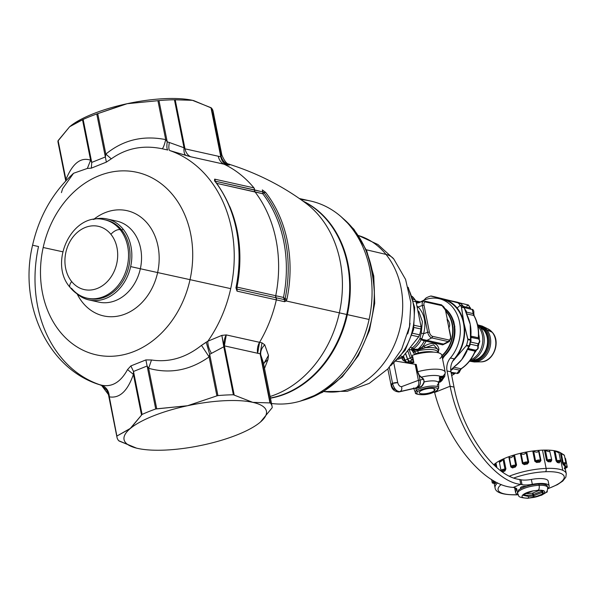 <?xml version="1.0" encoding="UTF-8"?>
<svg xmlns="http://www.w3.org/2000/svg" width="597" height="597" viewBox="0 0 597 597"><rect width="100%" height="100%" fill="white"/><g stroke="black" fill="none" stroke-linecap="round" stroke-linejoin="round"><path stroke-width="0.9" d="M299.351 198.525L310.462 200.995A103.184 82.946 102.5 0 1 350.514 226.509A103.184 82.946 102.5 0 1 369.088 319.47A103.184 82.946 102.5 0 1 271.508 403.482A103.184 82.946 -77.5 0 0 369.088 319.47A103.184 82.946 -77.5 0 0 350.514 226.509A103.184 82.946 -77.5 0 0 300.858 199.585M369.088 319.47L347.342 314.626A103.184 82.946 -77.5 0 0 302.873 201.025A103.184 82.946 102.5 0 1 347.342 314.626L369.08 319.47M270.448 398.177A103.184 82.946 -77.5 0 0 347.342 314.626A103.184 82.946 102.5 0 1 270.448 398.177M346.708 314.492L347.342 314.626L346.708 314.492A103.259 83.005 -77.5 0 0 303.313 201.338A103.259 83.005 102.5 0 1 346.708 314.492L339.357 312.843A106.318 85.461 -77.5 0 0 305.903 203.249A106.318 85.461 -77.5 0 0 305.903 203.241A106.318 85.461 102.5 0 1 339.357 312.843L346.708 314.492A103.259 83.005 102.5 0 1 270.411 397.975A103.259 83.005 -77.5 0 0 346.708 314.492M270.113 396.49A106.318 85.461 -77.5 0 0 339.357 312.843A106.318 85.461 102.5 0 1 270.113 396.49M108.385 394.259L109.326 396.848C119.564 398.595 127.586 391.11 133.407 374.401L133.504 371.461L147.123 366.006L145.877 359.924L151.496 359.984C169.07 362.67 185.742 357.797 201.495 345.372L207.846 341.23L221.86 335.387L226.263 334.917L261.986 342.842L264.747 344.82L268.486 355.387L267.949 359.603L264.501 368.424L267.949 359.603L268.486 355.387L264.747 344.82L261.986 342.842L259.561 342.32A122.37 98.371 -77.5 0 0 276.336 299.873L276.045 297.761L284.351 299.604L283.485 297.448L285.112 298.776L283.485 297.448L284.351 299.604L276.045 297.761L275.732 295.724L236.994 287.105A120.557 96.908 -77.5 0 0 229.785 206.599A120.557 96.908 102.5 0 1 236.994 287.105L275.732 295.724A120.557 96.908 -77.5 0 0 254.979 191.868L254.494 189.906L215.181 181.16L215.136 181.675L215.181 181.16L262.837 191.935L262.762 193.749L263.926 192.734A121.236 97.453 102.5 0 1 285.112 298.776L284.948 299.448L286.172 300.97L339.357 312.843L286.172 300.97L284.948 299.448L285.112 298.776L286.948 299.172L286.172 300.97L284.657 301.724L286.172 300.97L286.948 299.172L285.112 298.776A121.236 97.453 -77.5 0 0 263.926 192.734L262.762 193.749L262.837 191.935L263.926 192.734A2.589 1.284 -38 0 1 265.613 192.383A122.086 98.139 102.5 0 1 286.948 299.172A122.086 98.139 -77.5 0 0 265.613 192.383L263.926 192.734L262.837 191.935L262.322 189.921L265.613 192.383L262.322 189.921L262.837 191.935L254.494 189.906A2.589 2.082 -77.5 0 0 254.979 191.868L216.771 183.369L262.762 193.749A120.385 96.774 102.5 0 1 283.485 297.448L275.732 295.724A2.589 2.082 -77.5 0 0 276.045 297.761L236.733 289.015L236.994 287.105L236.367 287.941L236.994 287.105L237.031 291.135L235.942 287.829A122.37 98.371 -77.5 0 0 214.547 180.772L214.651 179.137L253.956 187.883A2.589 2.082 102.5 0 1 254.494 189.906L253.956 187.883A122.37 98.371 -77.5 0 0 223.965 164.168C221.017 162.675 219.129 160.033 218.301 156.242L185.003 148.832L175.19 99.729L192.406 100.311L210.972 107.691L220.793 156.817L218.301 156.242L220.793 156.817C221.591 160.6 223.465 163.235 226.39 164.72L190.667 156.757A12.962 10.418 102.5 0 1 185.003 148.832L184.025 147.772L174.436 99.781L175.19 99.729L185.003 148.832L218.301 156.242A12.962 10.418 -77.5 0 0 223.965 164.168L226.39 164.72C223.465 163.235 221.591 160.6 220.793 156.817L221.039 156.123C222.211 160.377 224.808 163.369 228.838 165.085L226.39 164.72L228.838 165.085C224.808 163.369 222.211 160.377 221.039 156.123L221.651 154.653L221.039 156.123L211.428 108.012A79.073 22.656 -11.3 0 1 213.136 111.363L221.86 155.033C224.457 161.048 226.853 164.085 229.061 164.145L230.375 164.653L228.838 165.085L230.375 164.653L228.808 164.026L230.248 164.6C258.046 173.533 283.269 186.413 305.903 203.249M215.151 181.54A2.589 1.284 -38 0 1 215.136 181.675L214.547 180.772A2.589 1.284 -38 0 1 215.002 181.033C236.979 210.845 244.128 246.479 236.434 287.948L235.942 287.829L237.031 291.135L284.657 301.724L237.031 291.135A2.589 2.082 -77.5 0 0 236.733 289.015L276.045 297.761A2.589 2.082 102.5 0 1 276.336 299.873A122.37 98.371 102.5 0 1 259.561 342.32A12.962 10.418 -77.5 0 0 257.673 353.275L260.15 353.805L263.359 362.7L260.762 354.902L270.374 403.012A79.073 22.656 -11.3 0 1 272.21 407.669L260.501 421.982L272.21 407.669A79.073 22.656 168.7 0 0 272.083 406.37A79.073 22.656 168.7 0 0 270.374 403.012L260.762 354.902L260.15 353.805L269.971 402.923L270.374 403.012L269.971 402.923L260.15 353.805L224.375 345.864L257.673 353.275L259.561 342.32L226.263 334.917L224.375 345.864L234.188 394.968L224.375 345.864L223.793 346.797L224.375 345.864A12.962 10.418 102.5 0 1 226.263 334.917L221.86 335.387L233.382 394.789L252.755 402.348L269.971 402.923L252.755 402.348L233.382 394.789L223.793 346.797L211.457 353.364L223.793 346.797L221.86 335.387L207.846 341.23C207.696 344.879 208.905 348.924 211.457 353.364L209.681 354.349L211.457 353.364C208.905 348.924 207.696 344.879 207.846 341.23A122.37 98.371 -77.5 0 0 230.711 288.635A122.37 98.371 -77.5 0 0 169.749 150.548C168.712 149.757 168.57 147.071 169.317 142.489L167.22 141.825L165.697 139.616C143.071 135.116 123.116 139.944 105.833 154.108L105.356 156.959L91.729 162.414L90.602 160.205C80.789 156.892 72.558 163.354 65.909 179.578L57.924 141.056A79.073 22.656 168.7 0 0 58.431 143.601M119.161 441.034L136.444 448.108L118.706 440.713A79.073 22.656 -11.3 0 1 116.87 436.064L129.982 428.78A72.595 20.805 168.7 0 0 136.467 448.116A72.595 20.805 168.7 0 0 137.735 448.414A72.595 20.805 168.7 0 0 202.995 445.019A72.595 20.805 -11.3 0 1 137.735 448.414A72.595 20.805 -11.3 0 1 129.989 428.773L142.086 414.437A79.073 22.656 -11.3 0 1 155.713 408.982L156.735 408.818L148.638 368.297C169.914 374.162 190.077 370.356 209.114 356.879L209.681 354.349L217.927 395.587A79.073 22.656 -11.3 0 1 233.382 394.789A79.073 22.656 168.7 0 0 217.927 395.587L209.681 354.349L209.114 356.879L216.905 395.863L217.927 395.587L216.905 395.863L209.114 356.879C190.077 370.356 169.914 374.162 148.638 368.297L156.735 408.818L187.495 405.744L216.905 395.863L187.495 405.744L155.713 408.982A79.073 22.656 168.7 0 0 142.086 414.437L130.683 428.191A72.595 20.805 168.7 0 0 129.989 428.773A72.595 20.805 -11.3 0 1 130.683 428.191A72.595 20.805 -11.3 0 1 187.495 405.744A72.595 20.805 168.7 0 0 130.683 428.191L116.87 436.064A79.073 22.656 168.7 0 0 116.997 437.362A79.073 22.656 168.7 0 0 118.706 440.713L119.161 441.034M259.822 422.557L260.501 421.982A72.595 20.805 168.7 0 0 252.755 402.348A72.595 20.805 168.7 0 0 187.495 405.744A72.595 20.805 -11.3 0 1 252.755 402.348A72.595 20.805 -11.3 0 1 260.501 421.982A72.595 20.805 -11.3 0 1 259.807 422.564A72.595 20.805 -11.3 0 1 202.995 445.019A72.595 20.805 168.7 0 0 258.247 423.78A72.595 20.805 168.7 0 0 259.807 422.564L259.807 422.564A72.595 20.805 168.7 0 0 260.501 421.982L259.822 422.557M101.124 385.289L99.93 384.834C47.26 368.804 18.485 303.627 32.574 245.203L38.521 246.546A122.37 98.371 -77.5 0 0 99.49 384.625L101.908 385.259C106.542 387.386 109.012 391.244 109.326 396.848C109.012 391.244 106.542 387.386 101.908 385.259C112.184 387.259 120.736 382.028 127.549 369.573L133.407 374.401L127.549 369.573L130.87 365.931L133.504 371.461L130.87 365.931L145.877 359.924L147.123 366.006L148.638 368.297L147.123 366.006L155.713 408.982L147.123 366.006L133.504 371.461L142.086 414.437L133.504 371.461L133.407 374.401L141.504 414.922L133.407 374.401C127.586 391.11 119.564 398.595 109.326 396.848L116.87 436.064L108.632 394.826L101.677 385.55L100.027 384.864M221.651 154.653L213.263 112.661A79.073 22.656 168.7 0 0 211.428 108.012L193.704 100.617A72.595 20.805 168.7 0 0 192.406 100.311A72.595 20.805 168.7 0 0 127.146 103.706L125.474 104.079A72.595 20.805 168.7 0 0 71.812 125.004A72.595 20.805 -11.3 0 1 71.894 124.945A72.595 20.805 -11.3 0 1 125.474 104.072A72.595 20.805 -11.3 0 1 127.146 103.706L158.974 100.587A79.073 22.656 -11.3 0 1 174.436 99.781A79.073 22.656 168.7 0 0 158.974 100.587L127.146 103.706A72.595 20.805 -11.3 0 1 192.406 100.311L174.436 99.781L184.025 147.772C183.719 151.735 184.346 154.287 185.906 155.421L169.749 150.548A122.37 98.371 102.5 0 1 230.711 288.635L190.025 279.657A93.505 75.162 -77.5 0 0 136.713 172.264A93.505 75.162 -77.5 0 0 43.178 247.501A93.505 75.162 -77.5 0 0 96.49 354.894A93.505 75.162 -77.5 0 0 190.025 279.657L230.711 288.635A122.37 98.371 102.5 0 1 207.846 341.23L206.189 342.2L209.681 354.349L206.189 342.2L201.495 345.372C185.742 357.797 169.07 362.67 151.496 359.984L148.638 368.297L151.496 359.984L145.877 359.924L130.87 365.931L127.549 369.573C120.736 382.028 112.184 387.259 101.908 385.259L99.93 384.834M201.495 345.372L209.114 356.879M261.986 342.842L260.15 353.805L261.986 342.842M264.747 344.82C261.673 347.857 260.344 351.215 260.762 354.902C260.344 351.215 261.673 347.857 264.747 344.82M268.486 355.387L263.62 363.991M267.949 359.603L263.695 363.274M263.68 363.319L263.665 364.7M65.76 180.928L58.051 142.355A79.073 22.656 -11.3 0 1 57.924 141.056L69.633 126.743A72.595 20.805 168.7 0 0 69.595 126.773A72.595 20.805 -11.3 0 1 69.633 126.743L83.14 119.437A79.073 22.656 -11.3 0 1 96.766 113.982L127.146 103.706A72.595 20.805 168.7 0 0 125.474 104.072L96.766 113.982A79.073 22.656 168.7 0 0 83.14 119.437L71.744 125.049L69.633 126.743A72.595 20.805 -11.3 0 1 69.67 126.713A72.595 20.805 168.7 0 0 69.633 126.743L58.118 140.601L65.909 179.578C72.558 163.354 80.789 156.892 90.602 160.205L82.505 119.684L90.602 160.205L87.363 168.436L73.565 173.264L62.618 188.659L61.431 192.615M262.762 193.749L254.979 191.868A120.557 96.908 102.5 0 1 275.732 295.724L283.485 297.448A120.385 96.774 -77.5 0 0 262.762 193.749M284.351 299.604L284.657 301.724L284.351 299.604M193.704 100.617L192.406 100.311A72.595 20.805 -11.3 0 1 193.667 100.609A72.595 20.805 -11.3 0 1 193.689 100.617L193.667 100.609M57.924 141.056L65.871 180.809L57.924 141.056M83.14 119.437L91.729 162.414L83.14 119.437M96.766 113.982L105.356 156.959L96.766 113.982M97.736 113.587L105.833 154.108L97.736 113.587M157.914 100.632L165.697 139.616L157.914 100.632M158.974 100.587L167.22 141.825L158.974 100.587M184.025 147.772L169.317 142.489L184.025 147.772L185.003 148.832C185.831 152.623 187.719 155.265 190.667 156.757L185.906 155.421C184.346 154.287 183.719 151.735 184.025 147.772M215.181 181.16A2.589 2.082 -77.5 0 0 214.651 179.137L215.181 181.16M236.434 287.948L236.733 289.015M32.574 245.203C39.133 216.33 52.797 192.353 73.565 173.264L87.363 168.436L91.348 168.138L106.356 162.123L111.303 158.847C126.213 148.19 143.183 144.832 162.212 148.772L167.787 150.019C166.809 149.153 166.623 146.422 167.22 141.825C166.623 146.422 166.809 149.153 167.787 150.019L162.212 148.772C143.183 144.832 126.213 148.19 111.303 158.847L105.833 154.108L111.303 158.847L106.356 162.123L105.356 156.959L106.356 162.123L91.348 168.138L91.729 162.414L91.348 168.138L87.363 168.436L90.602 160.205L91.729 162.414L105.356 156.959L105.833 154.108C123.116 139.944 143.071 135.116 165.697 139.616L167.22 141.825L169.317 142.489C168.57 147.071 168.712 149.757 169.749 150.548L190.667 156.757L223.965 164.168A122.37 98.371 102.5 0 1 253.956 187.883L214.651 179.137L214.547 180.772A122.37 98.371 102.5 0 1 235.942 287.829L236.367 287.941M108.632 394.826L106.744 390.132L108.497 394.595L106.744 390.132L101.677 385.55M210.972 107.691L211.428 108.012L220.793 156.817L210.972 107.691M66.237 180.413L65.909 179.578M162.212 148.772C163.28 147.922 164.436 144.87 165.697 139.616M77.177 294A53.909 43.335 -77.5 0 0 120.795 315.47A53.909 43.335 -77.5 0 0 157.623 272.56A1296.326 2.045 12.4 0 1 190.025 279.657A93.505 75.162 102.5 0 1 96.49 354.894A93.505 75.162 102.5 0 1 43.178 247.501A1296.326 2.045 12.4 0 1 62.76 251.785A1296.326 2.045 -167.6 0 0 43.178 247.501A93.505 75.162 102.5 0 1 136.713 172.264A93.505 75.162 102.5 0 1 190.025 279.657A1296.326 2.045 -167.6 0 0 157.623 272.56A53.909 43.335 -77.5 0 0 142.31 218.286A53.909 43.335 -77.5 0 0 93.789 219.323A53.909 43.335 102.5 0 1 142.31 218.286A53.909 43.335 102.5 0 1 157.623 272.56A53.909 43.335 102.5 0 1 120.795 315.47A53.909 43.335 102.5 0 1 77.177 294M140.347 268.747L157.623 272.56L140.347 268.747A41.484 33.342 -77.5 0 0 116.781 221.121A41.484 33.342 102.5 0 1 140.347 268.747A41.484 33.342 102.5 0 1 98.759 302.112A41.484 33.342 -77.5 0 0 140.347 268.747L130.653 266.59A41.484 33.342 102.5 0 1 76.737 293.62A41.484 33.342 -77.5 0 0 89.072 299.955A41.484 33.342 -77.5 0 0 130.653 266.59L140.347 268.747M123.183 229.226A41.484 33.342 102.5 0 1 130.653 266.59A41.484 33.342 -77.5 0 0 123.183 229.226L121.646 230.002L123.183 229.226A41.484 33.342 -77.5 0 0 107.087 218.965A41.484 33.342 -77.5 0 0 93.229 219.472A41.484 33.342 102.5 0 1 123.183 229.226M87.849 298.343A40.186 32.305 -77.5 0 0 124.945 277.448A40.186 32.305 -77.5 0 0 121.646 230.002A40.186 32.305 -77.5 0 0 105.296 219.912M71.692 281.575A32.41 26.052 102.5 0 1 73.655 236.166A32.41 26.052 102.5 0 1 110.923 234.33A32.41 26.052 102.5 0 1 108.953 279.747A32.41 26.052 102.5 0 1 71.692 281.575A32.41 26.052 -77.5 0 0 108.953 279.747A32.41 26.052 -77.5 0 0 110.923 234.33A7.776 3.903 -39 0 1 120.146 229.666A40.186 32.305 102.5 0 1 123.646 276.687A40.186 32.305 102.5 0 1 87.095 298.187A40.186 32.305 -77.5 0 0 123.646 276.687A40.186 32.305 -77.5 0 0 120.146 229.666A7.776 3.903 141 0 0 110.923 234.33A32.41 26.052 -77.5 0 0 73.655 236.166A32.41 26.052 -77.5 0 0 71.692 281.575A7.776 3.903 141 0 0 70.162 287.47A7.776 3.903 -39 0 1 71.692 281.575M71.498 288.247A40.186 32.305 -77.5 0 0 87.095 298.187L88.602 298.522A40.186 32.305 102.5 0 0 125.154 277.023A40.186 32.305 102.5 0 0 121.646 230.002L120.146 229.666L121.646 230.002A40.186 32.305 102.5 0 0 106.057 220.069L104.55 219.733A40.186 32.305 102.5 0 1 120.146 229.666A40.186 32.305 -77.5 0 0 104.55 219.733C72.55 211.137 47.745 262.605 70.162 287.47A7.776 3.903 141 0 0 70.162 287.478M353.178 228.897A101.117 81.282 102.5 0 1 366.073 250.71C370.677 263.262 373.416 276.971 374.289 291.836A101.117 81.282 102.5 0 1 371.379 319.985A101.117 81.282 -77.5 0 0 374.289 291.836C373.416 276.971 370.677 263.262 366.073 250.71A101.117 81.282 -77.5 0 0 353.178 228.897L353.178 228.897M342.962 218.398A101.117 81.282 102.5 0 1 353.252 228.912A101.117 81.282 102.5 0 1 369.222 328.641A101.117 81.282 102.5 0 1 302.463 400.468A101.117 81.282 -77.5 0 0 369.222 328.641A101.117 81.282 -77.5 0 0 353.252 228.912A101.117 81.282 -77.5 0 0 342.962 218.398M300.127 401.184L322.395 392.371L342.297 376.782L358.372 355.625L369.446 330.499L374.715 303.291L373.774 276.023L366.677 250.725L353.917 229.3A3.888 1.948 141 0 0 353.252 228.912A3.888 1.948 -39 0 1 353.917 229.3L341.148 216.756M366.26 249.762L385.99 254.412A80.02 64.327 102.5 0 1 393.93 345.976A80.02 64.327 102.5 0 1 323.828 391.52A80.02 64.327 -77.5 0 0 393.93 345.976A80.02 64.327 -77.5 0 0 385.99 254.412L366.26 249.762M358.521 235.554A80.02 64.327 102.5 0 1 385.99 254.412A80.02 64.327 -77.5 0 0 358.521 235.554M323.798 391.535L347.193 391.304L369.274 383.371L387.908 368.849L401.632 349.327L409.475 326.619L410.87 302.657L405.579 279.433L393.781 259.001A46.67 23.395 141 0 0 385.99 254.412A46.67 23.395 -39 0 1 393.781 259.001L377.938 244.516L358.506 235.531M410.072 323.268A54.64 43.924 102.5 0 1 407.699 333.932A54.64 43.924 -77.5 0 0 410.072 323.268M408.766 289.567A54.536 43.835 102.5 0 1 392.229 363.901A54.536 43.835 -77.5 0 0 408.766 289.567M401.199 357.894A36.298 29.178 102.5 0 1 398.162 359.222A36.298 29.178 -77.5 0 0 401.199 357.894L399.684 357.558L401.199 357.894L402.93 356.603L401.199 357.894M400.878 356.148L402.93 356.603L400.878 356.148M412.057 335.342L418.676 336.812L402.93 356.603L418.676 336.812L412.057 335.342M419.564 334.805L418.676 336.812L419.564 334.805L412.676 333.275L419.564 334.805A36.298 29.178 -77.5 0 0 420.549 331.096A36.298 29.178 102.5 0 1 419.564 334.805M420.952 329.007A36.298 29.178 102.5 0 1 420.549 331.096A36.298 29.178 -77.5 0 0 420.952 329.007L414.034 327.469L420.952 329.007L421.079 326.805L420.952 329.007M414.408 325.32L421.079 326.805L414.408 325.32M413.557 301.269L416.087 301.828L421.079 326.805L416.087 301.828L413.557 301.269M415.131 299.873L416.087 301.828L415.131 299.873L413.094 299.418L415.131 299.873A36.298 29.178 -77.5 0 0 414.012 298.403A36.298 29.178 102.5 0 1 415.131 299.873M412.721 298.112L414.012 298.403L412.721 298.112M412.154 296.321A36.298 29.178 102.5 0 1 414.012 298.403A36.298 29.178 -77.5 0 0 412.154 296.321M453.854 324.746L453.832 324.208L453.854 324.746A29.171 23.447 -77.5 0 0 453.63 323.626L453.832 324.208A5.291 2.761 68.2 0 0 454.869 327.022L453.832 324.208A5.291 2.761 -111.8 0 1 453.78 321.604L454.869 327.022A5.291 2.761 -111.8 0 1 453.832 324.208L453.108 319.925L453.421 321.873L453.474 320.708L453.78 321.604A5.291 2.761 68.2 0 0 453.832 324.208L454.914 328.962A29.171 23.447 102.5 0 1 445.302 355.163A29.171 23.447 -77.5 0 0 454.914 328.962L453.78 321.604L453.108 319.925L453.675 323.626L453.168 321.79A29.171 23.447 -77.5 0 0 445.161 309.015A29.171 23.447 102.5 0 1 453.168 321.79L453.63 323.626A29.171 23.447 102.5 0 1 453.854 324.746M444.989 308.552A29.171 23.447 102.5 0 1 453.108 319.925A29.171 23.447 -77.5 0 0 444.989 308.552M442.228 357.26A29.171 23.447 -77.5 0 0 454.138 326.649A29.171 23.447 102.5 0 1 442.228 357.26M449.004 339.999A4 2.082 68.2 0 0 450.571 336.76L448.728 327.522L450.571 336.76A4 2.082 -111.8 0 1 449.004 339.999A1.298 1.045 102.5 0 1 448.31 341.588A1.298 1.045 -77.5 0 0 449.004 339.999L432.444 336.32L449.004 339.999M438.205 350.626L438.922 349.185C437.474 342.797 432.653 341.73 424.467 345.969L422.012 347.335L422.646 348.655L417.833 349.887L417.952 349.297L424.467 345.969L425.027 347.693L424.467 345.969C432.653 341.73 437.474 342.797 438.922 349.185L438.205 350.626A18.798 5.388 168.7 0 0 438.176 350.23A18.798 5.388 168.7 0 0 425.027 347.693L433.594 344.82L438.071 349.685L433.594 344.82L422.646 348.655L422.012 347.335A28.522 22.925 -77.5 0 0 426.057 341.156L424.295 340.917L424.437 339.977L426.862 340.35L426.183 341.193L426.862 340.35L426.183 341.193L442.743 344.872L426.183 341.193A1.813 1.455 102.5 0 1 426.959 340.372L443.519 344.059A1.813 1.455 -77.5 0 0 442.743 344.872L447.168 342.648L442.743 344.872L443.519 344.059L426.959 340.372L431.75 337.909A5.291 2.754 -111.8 0 1 427.683 332.253L429.37 332.044A4 2.082 68.2 0 0 432.444 336.32A1.298 1.045 102.5 0 1 431.75 337.909L448.31 341.588L443.519 344.059L445.228 343.663L443.519 344.059L448.31 341.588A5.291 2.754 68.2 0 0 449.414 341.469A5.291 2.754 -111.8 0 1 448.31 341.588L431.75 337.909A1.298 1.045 -77.5 0 0 432.444 336.32A4 2.082 -111.8 0 1 429.37 332.044L424.019 305.254A4 2.082 -111.8 0 1 425.586 302.015A1.298 1.045 -77.5 0 0 424.84 301.157A1.298 1.045 102.5 0 1 425.586 302.015L442.146 305.694A1.298 1.045 -77.5 0 0 440.967 304.858M446.825 316.917L445.466 310.127L441.399 304.843A1.298 1.045 102.5 0 1 442.146 305.694A4 2.082 -111.8 0 1 445.22 309.97L445.22 309.97A4 2.082 68.2 0 0 442.146 305.694L425.586 302.015A4 2.082 68.2 0 0 424.019 305.254L429.37 332.044L427.683 332.253L422.333 305.463L424.019 305.254L422.333 305.463A5.291 2.754 -111.8 0 1 423.579 301.187A5.291 2.754 68.2 0 0 422.333 305.463L427.683 332.253A5.291 2.754 68.2 0 0 431.75 337.909L426.959 340.372L421.691 339.253L423.557 333.753L427.683 332.253L423.557 333.753C426.445 323.126 424.661 314.194 418.198 306.962L422.333 305.463L418.198 306.962L417.482 306.425L418.198 306.962C424.661 314.194 426.445 323.126 423.557 333.753L421.691 339.253L421.176 339.753L419.922 338.521L421.676 338.559L419.922 338.521L421.236 333.036L423.557 333.753L421.236 333.036L422.363 321.47L418.698 311.119L422.363 321.47L421.236 333.036L419.922 338.521L421.176 339.753L421.691 339.253L424.437 339.977L424.295 340.917L421.176 339.753A25.387 20.41 102.5 0 1 413.572 348.752L412.266 347.857A24.634 19.798 -77.5 0 0 419.922 338.521A24.634 19.798 102.5 0 1 412.266 347.857L411.102 347.596L412.266 347.857A1.813 1.455 -77.5 0 0 411.505 349.946L409.512 349.499L411.505 349.946L412.266 347.857L413.572 348.752A25.387 20.41 -77.5 0 0 421.176 339.753L426.057 341.156A28.522 22.925 102.5 0 1 422.012 347.335L417.952 349.297L417.833 349.887L425.027 347.693A18.798 5.388 -11.3 0 1 438.176 350.23L437.907 352.663M441.974 355.976A28.671 23.044 -77.5 0 0 445.563 310.641A28.671 23.044 102.5 0 1 441.974 355.976M447.063 319.208L450.175 333.716L447.063 319.208M424.848 301.157L423.579 301.187A5.291 2.754 68.2 0 1 424.407 301.172A1.298 1.045 102.5 0 1 424.848 301.157L441.399 304.843M419.415 302.627L417.079 303.119L416.669 302.761L419.318 302.604L416.669 302.761L417.079 303.119L416.564 303.336L418.236 302.716M441.892 355.581A28.522 22.925 -77.5 0 0 445.675 311.171A28.522 22.925 102.5 0 1 441.892 355.581M415.87 301.239A28.522 22.925 102.5 0 1 418.325 302.485L418.639 302.597A1.813 1.455 102.5 0 1 418.452 302.507L418.325 302.485A28.522 22.925 -77.5 0 0 415.87 301.239M446.377 314.694L447.354 319.268C449.675 322.223 450.228 325.007 449.026 327.619C450.228 325.007 449.675 322.223 447.354 319.268L446.377 314.694M438.922 349.185L438.213 352.737L438.922 349.185M415.728 300.91L420.691 302.015L415.728 300.91M437.788 352.64A18.037 5.172 168.7 0 0 417.751 350.842L417.952 349.297A27.761 22.313 -77.5 0 0 424.295 340.917A27.761 22.313 102.5 0 1 417.952 349.297L417.512 349.872L413.982 350.267L413.945 349.275L417.594 349.23L413.945 349.275L413.982 350.267L417.512 349.872L417.751 350.842A18.037 5.172 -11.3 0 1 437.788 352.64M417.758 307.425L418.198 306.962L417.758 307.425M413.206 349.954L413.945 349.275L412.699 351.409L413.452 352.708L412.699 351.409L414.012 350.797L414.587 351.64L413.452 352.708L414.833 354.558L413.452 352.708L414.587 351.64L415.937 353.499L414.833 354.558L415.937 353.499A16.313 4.679 -11.3 0 1 418.296 352.917L418.482 353.655L418.296 352.917A16.313 4.679 168.7 0 0 415.937 353.499L414.587 351.64A18.037 5.172 -11.3 0 1 417.751 350.842L418.296 352.917A16.313 4.679 -11.3 0 1 433.601 352.133A16.313 4.679 168.7 0 0 418.296 352.917L417.751 350.842A18.037 5.172 168.7 0 0 414.587 351.64L413.982 350.267L414.012 350.797L412.699 351.409L412.766 350.663M413.945 349.275L413.572 348.752L411.87 350.238L411.505 349.946L411.87 350.238L413.572 348.752L413.945 349.275M403.273 357.051A18.037 5.172 168.7 0 0 403.512 360.521A18.037 5.172 -11.3 0 1 403.273 357.051M404.393 360.222A16.313 4.679 168.7 0 0 404.967 361.342A16.313 4.679 -11.3 0 1 404.393 360.222M415.937 353.499L416.258 354.178L415.937 353.499M409.243 349.82L411.923 357.409L410.281 357.954L407.945 351.305L410.281 357.954L411.923 357.409L412.826 358.469L412.094 360.081L410.281 357.954L407.624 359.148L405.714 353.737L407.624 359.148L410.281 357.954L412.094 360.081A1.298 1.045 -77.5 0 0 412.826 358.469L411.923 357.409L409.243 349.82M412.699 351.409L411.87 350.238L412.699 351.409M403.505 356.028L404.938 360.095L404.43 360.349L406.281 362.245A1.298 1.045 -77.5 0 0 406.751 362.215L409.214 362.901A1.298 1.045 -77.5 0 0 409.684 362.872A1.298 1.045 102.5 0 1 409.214 362.901L409.893 362.864A1.298 0.672 -108 0 1 409.684 362.872L406.751 362.215L404.938 360.095L403.505 356.028M412.93 361.737A1.298 0.679 -115.6 0 1 412.743 361.924A1.298 0.679 -115.6 0 1 412.482 361.954L413.654 361.386L412.482 361.954L409.43 361.275L412.094 360.081L413.452 360.379L412.094 360.081L409.43 361.275A2.589 1.224 -114.2 0 1 407.624 359.148L405.624 353.834L407.512 359.193L404.938 360.095L406.751 362.215L410.139 362.633M404.938 360.095L407.512 359.193A2.589 1.47 70.7 0 0 409.326 361.312L406.751 362.215L409.326 361.312L407.624 359.148L409.326 361.312L412.378 361.991L409.684 362.872L412.378 361.991L409.43 361.275L412.482 361.954A1.298 1.045 102.5 0 1 412.378 361.991A1.298 0.672 72 0 0 412.587 361.991A1.298 0.672 -108 0 1 412.378 361.991L412.482 361.954A1.298 0.679 64.4 0 0 412.743 361.924L413.669 361.483M404.632 360.327L405.535 361.394M406.244 362.237A15.559 4.455 168.7 0 0 405.93 362.789A15.559 4.455 -11.3 0 1 406.244 362.237A1.298 1.045 -77.5 0 0 406.281 362.245M409.945 363.461A13.186 3.776 -11.3 0 1 412.034 362.17A13.186 3.776 168.7 0 0 409.945 363.461M410.064 362.745A1.298 0.672 -108 0 1 409.893 362.864L412.743 361.924M439.87 358.596A21.388 6.127 168.7 0 0 435.892 352.32A21.388 6.127 168.7 0 0 412.423 355.252L413.885 362.558A21.388 6.127 168.7 0 0 410.833 363.603A21.388 6.127 -11.3 0 1 413.885 362.558L412.423 355.252A21.388 6.127 -11.3 0 1 441.825 355.237L445.228 372.282A21.388 6.127 168.7 0 0 417.699 371.744L415.96 364.468A38.887 11.142 168.7 0 0 415.191 364.327L418.393 380.341L401.55 386.669C399.796 386.662 398.52 385.311 397.721 382.625L393.856 363.282L397.721 382.625C398.52 385.311 399.796 386.662 401.55 386.669C402.199 388.99 401.662 390.632 399.93 391.595L415.796 388.102A5.963 5.074 -103 0 0 416.43 387.901L419.101 387.289L415.773 388.766L416.43 390.542A1.298 1.09 50.8 0 0 417.766 391.498A10.582 3.03 168.7 0 0 422.766 394.692A10.582 3.03 168.7 0 0 436.586 390.684A1.298 1.09 50.8 0 0 437.519 389.625A11.858 3.395 168.7 0 0 438.623 387.938A11.858 3.395 168.7 0 0 433.78 386.035A11.858 3.395 -11.3 0 1 438.623 387.938L437.161 390.468A1.298 1.09 -129.2 0 1 436.586 390.684A10.582 3.03 168.7 0 0 431.586 387.49A10.582 3.03 168.7 0 0 417.766 391.498A1.298 1.09 -129.2 0 1 416.43 390.542A11.858 3.395 -11.3 0 1 433.78 386.035A11.858 3.395 168.7 0 0 416.43 390.542A11.858 3.395 168.7 0 0 415.4 392.58A11.858 3.395 -11.3 0 1 416.43 390.542L415.773 388.766L420.139 387.192C421.683 386.983 423.049 385.214 424.243 381.886A12.761 3.657 -11.3 0 1 438.541 382.938A12.761 3.657 168.7 0 0 424.243 381.886L423.601 379.088L419.31 375.304L417.699 371.744A21.388 6.127 -11.3 0 1 445.228 372.282L444.728 376.416L442.967 378.931M434.325 390.781A8.037 2.306 -11.3 0 1 425.683 393.669A8.037 2.306 -11.3 0 1 419.295 392.669A8.037 2.306 -11.3 0 1 420.027 391.401A8.037 2.306 -11.3 0 1 428.668 388.513A8.037 2.306 -11.3 0 1 435.056 389.513A8.037 2.306 -11.3 0 1 434.325 390.781L433.892 388.632L434.325 390.781A8.037 2.306 168.7 0 0 430.527 388.356A8.037 2.306 168.7 0 0 420.027 391.401A8.037 2.306 168.7 0 0 423.825 393.826A8.037 2.306 168.7 0 0 434.325 390.781M436.586 390.684A10.582 3.03 -11.3 0 1 422.766 394.692A10.582 3.03 -11.3 0 1 417.766 391.498A10.582 3.03 -11.3 0 1 431.586 387.49A10.582 3.03 -11.3 0 1 436.586 390.684M440.944 379.043A0.515 0.5 -11.8 0 0 441.422 379.043A16.335 4.679 -11.3 0 1 438.952 382.334A0.515 0.403 -123 0 1 438.594 382.274A0.515 0.403 57 0 0 438.952 382.334L439.728 382.192L438.952 382.334A16.335 4.679 168.7 0 0 441.422 379.043L440.608 379.162A0.515 0.493 154.4 0 1 440.407 379.259A15.335 4.395 168.7 0 0 440.399 379.237A0.515 0.493 -162.5 0 1 440.071 379.207L440.138 377.394L441.87 377.804L440.72 377.558L440.974 377.028L442.168 377.252L441.87 377.804L442.168 377.252L443.638 377.408L443.452 377.916L441.87 377.804A17.343 4.97 -11.3 0 1 439.728 382.192L439.34 381.968L439.728 382.192A17.343 4.97 168.7 0 0 441.87 377.804L443.452 377.916L442.631 378.573A17.611 5.045 -11.3 0 1 439.937 382.177A0.515 0.403 57.1 0 0 440.071 382.125A0.515 0.403 -122.9 0 1 439.937 382.177A17.611 5.045 168.7 0 0 442.631 378.573A0.515 0.5 -12.9 0 0 442.959 378.267M440.176 382.02A0.515 0.403 -122.9 0 1 440.071 382.125L438.362 382.214M442.989 378.08L443.616 377.647M443.467 377.908L443.847 376.506M440.385 379.073L440.608 379.162A15.552 4.455 168.7 0 0 440.601 379.147A15.552 4.455 -11.3 0 1 440.608 379.162L441.422 379.043L440.855 378.983M443.638 377.408L443.728 376.64L443.355 377.7L440.974 377.028L440.72 377.558A0.515 0.478 -169.9 0 1 440.138 377.394L440.071 379.17A0.515 0.478 8.8 0 0 440.601 379.147L440.071 379.17A0.515 0.493 17.5 0 0 440.399 379.237A0.515 0.493 -162.5 0 1 440.071 379.185L440.071 379.207A0.515 0.493 17.5 0 0 440.392 379.259L440.407 379.259A0.515 0.493 -26.5 0 0 440.601 379.147L440.399 379.237A15.335 4.395 -11.3 0 1 440.407 379.259L440.541 379.207M443.728 376.64L443.78 376.237L443.728 376.64L440.489 376.789L440.176 377.274L440.489 376.789L440.974 377.028L440.138 377.394L440.907 376.804L443.728 376.64L443.37 377.423M439.728 382.192L439.34 381.968M438.952 382.334L438.497 382.14M438.646 382.043A15.791 4.522 168.7 0 0 440.87 379.065A15.791 4.522 -11.3 0 1 438.646 382.043M440.72 377.558L440.601 379.147M443.78 376.237L441.116 376.297L443.78 376.237M440.907 376.804L441.116 376.297L440.907 376.804M440.377 376.408L441.116 376.297L440.489 376.789L440.377 376.408A17.037 4.88 168.7 0 0 421.452 377.132A17.037 4.88 -11.3 0 1 440.377 376.408L439.541 377.043L440.377 376.408M440.176 377.274L439.541 377.043L440.176 377.274M440.138 377.394L439.444 377.304L440.138 377.394M440.071 379.17L439.429 379.304L439.444 377.304L439.429 379.304L440.071 379.185L439.429 379.334L440.071 379.185M440.071 379.207L439.429 379.364L440.071 379.207M440.019 379.095L439.429 379.364L440.019 379.095M438.788 381.386A15.104 4.328 168.7 0 0 438.795 381.379L438.623 387.938M439.011 381.199A15.104 4.328 168.7 0 0 440.19 379.282A15.104 4.328 -11.3 0 1 439.011 381.199M391.572 385.087L392.55 383.386A3.888 1.112 168.7 0 0 390.998 384.655A3.888 1.112 168.7 0 0 391.572 385.087C392.326 387.796 393.416 389.222 394.841 389.363M392.55 383.386C394.08 388.804 396.356 391.61 399.363 391.826C396.356 391.61 394.08 388.804 392.55 383.386C394.132 388.781 396.587 391.52 399.93 391.595C396.587 391.52 394.132 388.781 392.55 383.386L397.721 382.625A3.888 1.112 168.7 0 0 392.55 383.386L389.341 367.304L392.55 383.386M398.841 391.975L398.878 391.968C394.266 391.52 391.639 389.08 390.998 384.655L387.849 368.909M414.445 388.401L398.878 391.968M396.207 361.178L415.191 364.327L396.207 361.178M401.55 386.669L418.393 380.341C419.385 383.901 418.557 386.416 415.908 387.893L399.93 391.595C401.662 390.632 402.199 388.99 401.55 386.669M418.393 380.341L419.997 380.073C420.915 383.587 420.004 386.095 417.251 387.572L415.908 387.893C418.557 386.416 419.385 383.901 418.393 380.341L415.191 364.327A38.887 11.142 -11.3 0 1 415.96 364.468L417.422 371.774L419.087 375.513L419.997 380.073L418.393 380.341M416.236 364.439L417.699 371.744L419.087 375.513L423.4 379.282L419.997 380.073L419.087 375.513L417.422 371.774L416.236 364.439M443.28 375.647A21.388 6.127 168.7 0 0 445.228 372.282M419.101 387.289L419.922 386.953C421.43 386.744 422.788 385.028 423.989 381.826L423.601 379.088L423.989 381.826C422.788 385.028 421.43 386.744 419.922 386.953L417.251 387.572A5.963 5.074 -103 0 0 419.997 380.073L423.4 379.282L419.31 375.304L423.601 379.088L424.243 381.886C423.049 385.214 421.683 386.983 420.139 387.192L417.728 387.565M437.161 390.468C432.616 393.192 427.885 394.617 422.967 394.751C417.281 394.527 414.758 393.804 415.4 392.58A11.858 3.395 168.7 0 0 415.736 393.05M437.385 385.617L437.362 384.752A12.761 3.657 168.7 0 0 438.541 382.938M415.773 388.11A5.963 5.074 -103 0 0 415.796 388.102L414.475 388.393M433.795 296.605A1.298 1.045 102.5 0 1 433.818 296.605L460.28 303.224A1.298 1.045 102.5 0 1 460.69 303.463L458.063 302.873L460.69 303.463A40.186 32.305 102.5 0 1 462.906 305.918L460.272 305.336A40.186 32.305 -77.5 0 0 458.063 302.873L443.608 299.149L458.063 302.873A40.186 32.305 102.5 0 1 460.272 305.336L457.101 307.985A36.298 29.178 -77.5 0 0 443.608 299.149L430.736 296.045A40.186 32.305 -77.5 0 0 426.124 297.896L423.803 300.246L426.124 297.896A40.186 32.305 102.5 0 1 430.736 296.045L443.608 299.149A36.298 29.178 -77.5 0 0 437.997 298.448A36.298 29.178 102.5 0 1 443.608 299.149A36.298 29.178 102.5 0 1 457.101 307.985A36.298 29.178 102.5 0 1 463.884 322.925A36.298 29.178 102.5 0 1 455.407 358.215A36.298 29.178 102.5 0 1 452.586 361.379A12.962 10.418 102.5 0 1 454.302 358.872A35.775 28.76 -77.5 0 0 463.287 322.208A35.775 28.76 -77.5 0 0 440.922 299.164M431.183 296.022L430.736 296.045M431.161 296.015L433.818 296.605A1.298 1.045 102.5 0 1 433.84 296.612L433.84 296.612A1.298 1.045 -77.5 0 0 433.818 296.605L435.213 296.948M456.339 364.842L450.735 370.013L456.339 364.842M438.989 298.642L442.899 299.515A35.775 28.76 102.5 0 1 463.533 323.373A35.775 28.76 102.5 0 1 454.302 358.872L450.384 357.999A35.775 28.76 -77.5 0 0 459.615 322.507A35.775 28.76 -77.5 0 0 438.989 298.642A35.775 28.76 -77.5 0 0 420.46 301.963A35.775 28.76 102.5 0 1 456.078 312.343A35.775 28.76 102.5 0 1 450.384 357.999A12.962 10.418 -77.5 0 0 447.063 370.961A12.962 10.418 102.5 0 1 450.384 357.999L454.302 358.872A12.962 10.418 -77.5 0 0 452.586 361.379A12.962 10.418 -77.5 0 0 450.974 371.834L447.063 370.961L450.116 386.244C459.474 434.235 493.644 481.936 520.785 484.376L513.248 487.391L514.495 487.674A12.962 3.716 -11.3 0 1 516.935 489.241A12.962 3.716 -11.3 0 1 516.353 490.712A17.112 4.903 168.7 0 0 515.592 492.652A17.112 4.903 168.7 0 0 517.92 494.488A17.112 4.903 -11.3 0 1 516.353 490.712L515.83 488.107L516.353 490.712A12.962 3.716 168.7 0 0 514.495 487.674L513.248 487.391L520.785 484.376L519.808 479.503L521.054 479.779A12.962 3.716 168.7 0 0 531.352 479.443A17.112 4.903 -11.3 0 1 548.173 481.078A17.112 4.903 168.7 0 0 531.352 479.443A12.962 3.716 -11.3 0 1 521.054 479.779L519.808 479.503C494.256 476.831 462.503 431.832 454.033 387.117L450.974 371.834L454.033 387.117L450.116 386.244L447.063 370.961L450.974 371.834A12.962 10.418 102.5 0 1 452.586 361.379A36.298 29.178 -77.5 0 0 455.407 358.215L466.242 345.767L468.899 346.364L461.742 359.625L456.533 364.842M466.242 345.767L466.533 345.267L469.16 345.857A1.298 1.045 102.5 0 1 468.899 346.364L466.242 345.767L455.407 358.215A36.298 29.178 -77.5 0 0 463.884 322.925L461.503 307.171L464.153 307.768L464.69 308.992L470.22 324.335L470.518 339.618A1.298 1.045 102.5 0 1 470.526 340.193A40.186 32.305 102.5 0 1 469.16 345.857L466.533 345.267A40.186 32.305 -77.5 0 0 467.891 339.603L470.526 340.193L467.891 339.603L467.861 339.029L470.518 339.618L467.861 339.029L463.884 322.925L467.891 339.603A40.186 32.305 102.5 0 1 466.533 345.267L466.242 345.767M470.787 331.402L470.518 339.618A1.298 0.754 4.2 0 1 470.787 340.051L470.526 340.193A1.298 1.045 -77.5 0 0 470.518 339.618L470.22 324.335L468.712 319.425L470.22 324.335A36.298 29.178 -77.5 0 0 467.757 316.514A36.298 29.178 102.5 0 1 470.22 324.335L464.69 308.992L465.75 311.037L464.69 308.992L466.272 311.097L466.07 311.992L466.272 311.097L466.608 312.156L473.264 313.634L473.458 314.582L473.645 312.47L473.264 313.634L473.645 312.47L473.264 313.634L472.108 309.268L473.264 313.634L466.608 312.156L464.153 307.768A1.298 1.045 -77.5 0 0 463.951 307.276L464.69 308.992L464.317 307.649L461.503 307.171L461.317 306.694L464.227 307.522L463.675 306.91L464.697 308.052L464.175 307.418A1.298 0.627 144 0 0 463.951 307.276A40.186 32.305 -77.5 0 0 462.906 305.918A1.298 0.649 -39 0 1 463.13 306.045A1.298 0.649 -39 0 1 463.205 306.298M464.175 307.418L463.13 306.045A1.298 0.649 141 0 0 462.906 305.918A40.186 32.305 -77.5 0 0 460.69 303.463A1.298 0.687 -45 0 1 460.891 303.567A1.298 0.687 -45 0 1 460.988 303.731L460.69 303.463A1.298 1.045 -77.5 0 0 460.28 303.224A1.298 1.119 -75.3 0 1 460.742 303.47M460.847 303.589L459.735 303.082M459.705 303.075L450.213 300.627A36.298 29.178 -77.5 0 0 449.944 300.56L435.071 296.91M466.608 312.156L466.279 312.388A1.298 1.03 -177.5 0 1 466.608 312.156A1.298 1.045 -77.5 0 0 466.354 312.589A1.298 1.045 102.5 0 1 466.608 312.156M467.958 317.276L465.75 311.037M443.452 299.366L435.161 296.933M466.75 305.992L468.451 305.015L470.123 307.933L468.451 305.015L450.138 300.612M463.951 307.276L461.317 306.694A40.186 32.305 -77.5 0 0 460.272 305.336L462.906 305.918A40.186 32.305 102.5 0 1 463.951 307.276A1.298 1.045 102.5 0 1 464.153 307.768M460.272 305.336A40.186 32.305 102.5 0 1 461.317 306.694L463.884 322.925A36.298 29.178 -77.5 0 0 457.101 307.985L460.272 305.336M449.959 300.567L449.944 300.56A36.298 29.178 -77.5 0 0 449.765 300.515A36.298 29.178 102.5 0 1 449.765 300.515A36.298 29.178 102.5 0 1 449.944 300.56A36.298 29.178 102.5 0 1 450.198 300.627M459.944 303.679L459.623 303.052M470.22 324.335A36.298 29.178 102.5 0 1 470.951 334.857A36.298 29.178 -77.5 0 0 470.22 324.335L470.772 331.208M474.078 315.925A1.298 0.575 -29.1 0 1 474.04 316.014L473.831 315.47L466.854 313.925L473.831 315.47L473.458 314.582L473.831 315.47A36.298 29.178 102.5 0 1 478.287 337.753L478.301 338.865L471.563 337.559L470.951 336.701A1.298 1.045 -77.5 0 0 471.54 337.35A1.298 1.045 102.5 0 1 470.943 336.723L470.705 329.865M477.951 344.573L477.697 345.842L470.294 344.193A1.298 1.157 -3.6 0 1 469.981 343.872L470.294 344.193A1.298 1.045 102.5 0 1 470.055 343.566L470.294 344.193L469.339 346.081A1.298 0.784 -157 0 1 468.899 346.364A1.298 1.045 -77.5 0 0 469.16 345.857L469.705 344.842A39.805 31.999 -77.5 0 0 470.555 341.32A39.805 31.999 102.5 0 1 469.705 344.842L469.16 345.857A40.186 32.305 -77.5 0 0 470.526 340.193L470.555 341.32L471.055 340.148L470.369 342.245A1.298 1.164 -148.5 0 1 470.802 342.096L470.309 342.536M465.309 353.849L468.473 347.35L467.794 349.387L468.929 348.723L467.794 349.387L468.899 346.364L469.339 346.081L468.473 347.35L468.914 348.573L468.473 347.35L469.414 345.887L469.496 346.357L468.473 347.35L469.496 346.357L470.294 344.193L477.697 345.842C478.219 348.424 477.518 349.879 475.578 350.208L468.929 348.723L475.578 350.208L475.07 351.14L467.757 349.514L475.07 351.14A36.298 29.178 102.5 0 1 461.026 368.797L454.108 367.259L461.026 368.797L459.675 370.2L453.026 368.722A1.298 1.015 24.1 0 1 452.847 368.409L452.235 369.543L452.451 368.677L450.742 370.17L458.242 363.215M465.444 353.648L461.742 359.625A36.298 29.178 102.5 0 1 456.183 365.26A36.298 29.178 -77.5 0 0 461.742 359.625A36.298 29.178 -77.5 0 0 467.07 350.849A36.298 29.178 102.5 0 1 461.742 359.625L464.638 355.028M460.6 303.269L456.765 302.067A36.298 29.178 102.5 0 1 460.563 303.261A36.298 29.178 -77.5 0 0 456.765 302.067L449.832 300.53M449.765 300.515A36.298 29.178 -77.5 0 0 449.757 300.515L443.168 298.896M444.892 299.321L435.086 296.918M470.123 307.933L463.444 306.448L470.123 307.933L470.615 308.933L470.108 307.395M470.772 340.253L471.055 339.865L470.772 340.253M470.302 342.536A1.298 1.045 102.5 0 1 470.802 342.096L478.197 343.738C479.831 341.715 479.869 340.089 478.301 338.865C479.869 340.089 479.831 341.715 478.197 343.738L470.802 342.096L471.055 339.865L470.593 338.521L471.563 337.559L470.593 338.521L470.787 340.051L470.929 336.335L471.563 337.559L478.324 338.872L471.645 337.38L470.943 336.708M478.033 347.058L477.697 345.842L478.1 346.305C478.675 348.32 477.861 349.626 475.667 350.23L468.138 348.864A1.298 1.045 102.5 0 1 468.391 348.738A1.298 1.045 -77.5 0 0 468.115 348.887L468.018 348.984M452.989 368.282A1.298 1.045 -77.5 0 0 453.026 368.722A1.298 1.045 102.5 0 1 452.989 368.282M452.451 368.677L452.235 369.543L450.772 370.438L453.026 368.722L459.675 370.2L456.742 373.565L461.026 368.797A36.298 29.178 -77.5 0 0 475.07 351.14L475.578 350.208C477.518 349.879 478.219 348.424 477.697 345.842L478.197 343.738L478.757 343.514L478.197 343.738M464.153 307.5L471.324 309.35M474.078 315.626C477.66 322.223 479.145 329.634 478.525 337.85L470.958 336.126L478.287 337.753A36.298 29.178 -77.5 0 0 473.831 315.47A1.298 0.575 -29.1 0 1 474.078 315.626L473.787 313.179C474.048 311.03 473.488 309.724 472.108 309.268M455.063 373.192L454.302 373.782L451.228 373.103L454.302 373.782L451.735 375.64L455.063 373.192M477.697 345.842L478.1 346.312L478.772 343.506C480.227 341.894 480.085 340.342 478.324 338.872L478.413 337.895M475.07 351.14L475.958 350.17M475.578 350.208L477.055 349.305M475.331 351.148C472.152 358.73 467.481 364.603 461.302 368.759A1.298 0.59 -123.4 0 1 461.026 368.797L461.459 368.386M459.496 371.379L459.675 370.2L459.496 371.379M456.011 373.095L451.071 372.304M454.056 374.215L454.302 373.782M478.54 337.723A17.544 14.104 102.5 0 1 478.593 338.917A17.544 14.104 -77.5 0 0 478.54 337.723M478.675 334.342A17.701 14.224 102.5 0 1 479.316 339.544A17.701 14.224 -77.5 0 0 478.675 334.342M478.966 343.297A17.701 14.224 102.5 0 1 478.152 346.454A17.701 14.224 -77.5 0 0 478.966 343.297M476.458 350.208A17.701 14.224 102.5 0 1 474.525 352.991A17.701 14.224 -77.5 0 0 476.458 350.208M477.898 326.216A19.701 15.835 102.5 0 1 478.69 327.119L478.1 327.32L478.69 327.119A19.701 15.835 102.5 0 1 470.376 360.021A19.701 15.835 -77.5 0 0 478.69 327.119A2.589 1.298 -39 0 1 480.063 327.163A20.007 16.082 102.5 0 1 483.145 347.141A20.007 16.082 102.5 0 1 469.585 361.207A20.007 16.082 -77.5 0 0 483.145 347.141A20.007 16.082 -77.5 0 0 480.063 327.163A2.589 1.298 141 0 0 478.69 327.119A19.701 15.835 -77.5 0 0 477.898 326.216M481.824 328.074A17.544 14.104 102.5 0 1 483.906 330.141A17.544 14.104 -77.5 0 0 481.824 328.074L477.69 324.805A20.007 16.082 102.5 0 1 480.063 327.163A20.007 16.082 -77.5 0 0 477.69 324.805L477.57 324.708M483.906 330.141L480.063 327.163L483.906 330.141A17.544 14.104 102.5 0 1 486.607 347.663A17.544 14.104 102.5 0 1 474.719 359.998A17.544 14.104 -77.5 0 0 486.607 347.663A17.544 14.104 -77.5 0 0 483.906 330.141A1.298 0.649 141 0 0 484.592 330.163A17.701 14.224 102.5 0 1 486.667 349.663A17.701 14.224 102.5 0 1 472.16 360.603A17.701 14.224 -77.5 0 0 486.667 349.663A17.701 14.224 -77.5 0 0 484.592 330.163A1.298 0.649 -39 0 1 483.906 330.141M479.757 326.44A17.701 14.224 102.5 0 1 484.592 330.163A17.701 14.224 -77.5 0 0 479.757 326.44M478.242 325.246A18.343 14.746 102.5 0 1 485.57 329.828L484.592 330.163L485.57 329.828A18.343 14.746 102.5 0 1 487.115 351.402A18.343 14.746 102.5 0 1 470.279 361.043A18.343 14.746 -77.5 0 0 487.115 351.402A18.343 14.746 -77.5 0 0 485.57 329.828A2.589 1.298 -39 0 1 486.809 329.783A18.708 15.037 102.5 0 1 489.137 350.051A18.708 15.037 102.5 0 1 474.279 361.969A18.708 15.037 -77.5 0 0 489.137 350.051A18.708 15.037 -77.5 0 0 486.809 329.783A2.589 1.298 141 0 0 485.57 329.828A18.343 14.746 -77.5 0 0 478.242 325.246M469.623 361.2L474.279 361.969L480.757 361.857C493.301 362.26 501.114 342.133 492.495 332.514A2.589 1.298 141 0 0 492.249 332.32A17.164 13.798 102.5 0 1 494.391 350.917A17.164 13.798 102.5 0 1 480.757 361.857A17.164 13.798 -77.5 0 0 494.391 350.917A17.164 13.798 -77.5 0 0 492.249 332.32L486.809 329.783L492.249 332.32A2.589 1.298 -39 0 1 492.495 332.514L488.077 328.954A17.164 13.798 102.5 0 1 492.249 332.32A17.164 13.798 -77.5 0 0 488.077 328.954L482.257 326.104A18.708 15.037 102.5 0 1 486.809 329.783A18.708 15.037 -77.5 0 0 482.257 326.104L477.719 324.828M501.801 471.279L501.032 470.496A2.589 0.746 -11.3 0 1 502.308 469.563A2.589 0.746 -11.3 0 1 504.98 469.1L505.905 468.921L505.002 470.914L504.338 470.115L504.98 469.1A2.589 0.746 168.7 0 0 502.308 469.563A2.589 0.746 168.7 0 0 501.032 470.496A2.589 0.746 168.7 0 0 501.487 470.802L502.778 471.996A36.298 10.403 -11.3 0 1 505.002 470.914L505.905 468.921L503.861 458.69A36.298 10.403 -11.3 0 1 508.786 456.742L510.831 466.966L512.51 467.944A36.298 10.403 -11.3 0 1 515.383 467.011L516.569 465.1L514.524 454.869A36.298 10.403 -11.3 0 1 520.36 453.317L522.405 463.548L524.27 464.645A36.298 10.403 -11.3 0 1 527.442 463.973L528.741 462.205L526.703 451.974A36.298 10.403 -11.3 0 1 532.74 451.011L534.785 461.235L536.643 462.496A36.298 10.403 -11.3 0 1 539.733 462.168L540.957 460.578L538.912 450.347A36.298 10.403 -11.3 0 1 542.486 450.138L546.136 468.406A2.589 1.201 87.7 0 1 545.516 471.727A33.708 9.656 -11.3 0 1 564.232 476.794A33.708 9.656 -11.3 0 1 547.703 488.704A33.708 9.656 168.7 0 0 564.232 476.794A33.708 9.656 168.7 0 0 545.516 471.727A2.589 1.201 -92.3 0 0 546.136 468.406A36.298 10.403 -11.3 0 1 566.262 473.66A36.298 10.403 168.7 0 0 546.136 468.406L542.486 450.138A36.298 10.403 -11.3 0 1 544.434 450.086L546.479 460.309L548.143 461.765A36.298 10.403 -11.3 0 1 550.77 461.817L551.65 460.414M551.083 460.824A37.074 10.627 168.7 0 0 548.397 460.765A1.813 0.522 -11.3 0 1 550.337 460.429A1.813 0.522 -11.3 0 1 551.083 460.824L551.516 460.19L551.083 460.824A1.813 0.522 168.7 0 0 550.337 460.429A1.813 0.522 168.7 0 0 548.397 460.765A37.074 10.627 -11.3 0 1 551.083 460.824A0.776 0.478 -87.7 0 0 550.77 461.817A36.298 10.403 168.7 0 0 548.143 461.765A0.776 0.425 90.1 0 1 548.397 460.765L547.389 460.108L548.397 460.765L548.143 461.765L546.479 460.309L547.389 460.108L545.449 450.414C548.762 451.922 550.143 451.951 549.583 450.504L549.688 450.19A36.298 10.403 -11.3 0 1 554.023 450.653L556.068 460.884L557.374 462.526A36.298 10.403 -11.3 0 1 559.225 462.959L559.725 461.988A0.776 0.649 -74.7 0 0 559.225 462.959A36.298 10.403 168.7 0 0 557.374 462.526L556.068 460.884L556.964 460.78L557.829 461.548L557.374 462.526A0.776 0.612 101 0 1 557.829 461.548A37.074 10.627 -11.3 0 1 559.725 461.988A1.813 0.522 168.7 0 0 559.635 461.429A1.813 0.522 168.7 0 0 557.829 461.548L556.964 460.78A2.589 0.746 -11.3 0 1 560.576 460.765A2.589 0.746 168.7 0 0 556.964 460.78L555.031 451.086L558.949 452.616L560.576 460.765L559.673 461.66M557.941 451.765L558.546 452.66L554.023 450.653L555.031 451.086L556.964 460.78L556.068 460.884L554.023 450.653A36.298 10.403 -11.3 0 1 555.994 451.041L558.546 452.66L557.732 451.519A36.298 10.403 -11.3 0 1 560.352 452.66L562.396 462.891L563.225 464.697A36.298 10.403 -11.3 0 1 564.083 465.459L564.113 464.399L564.083 465.459L564.523 464.078L564.68 464.533A0.776 0.731 -42.4 0 0 564.083 465.459A36.298 10.403 168.7 0 0 563.225 464.697L562.396 462.891L563.18 462.891L563.799 463.765L563.225 464.697A0.776 0.716 125.8 0 1 563.799 463.765A37.074 10.627 -11.3 0 1 564.68 464.533A1.813 0.522 168.7 0 0 565.255 463.884A1.813 0.522 168.7 0 0 563.799 463.765L563.18 462.891A2.589 0.746 -11.3 0 1 565.934 463.1A2.589 0.746 168.7 0 0 563.18 462.891L561.24 453.198C564.658 455.317 565.105 455.705 562.59 454.384L562.934 454.586M565.605 467.152A1.813 0.522 -11.3 0 1 566.531 467.488A1.813 0.522 -11.3 0 1 565.352 468.167L564.889 467.742L565.352 468.167A0.776 0.731 20.8 0 0 565.172 468.212L565.352 468.167A1.813 0.522 168.7 0 0 566.531 467.488A1.813 0.522 168.7 0 0 565.605 467.152L564.986 468.018L564.71 466.078L565.605 467.152A37.074 10.627 -11.3 0 1 565.352 468.167A37.074 10.627 168.7 0 0 565.605 467.152L565.269 466.19A2.589 0.746 -11.3 0 1 567.15 466.541A2.589 0.746 168.7 0 0 565.269 466.19L564.934 464.481L565.269 466.19L564.755 466.145M564.225 468.055L564.74 469.003A36.298 10.403 168.7 0 0 564.986 468.018M516.786 494.697A33.708 9.656 168.7 0 0 517.987 494.637A33.708 9.656 -11.3 0 1 516.786 494.697A2.589 1.201 87.7 0 1 516.398 494.853A2.589 1.201 -92.3 0 0 516.786 494.697A33.708 9.656 -11.3 0 1 501.219 484.48A33.708 9.656 168.7 0 0 516.786 494.697M499.405 460.854A36.298 10.403 -11.3 0 1 503.861 458.69L505.905 468.921L504.98 469.1L503.047 459.414L503.861 458.69A36.298 10.403 168.7 0 0 499.405 460.854L499.405 460.854A36.298 10.403 168.7 0 0 495.98 462.966A36.298 10.403 168.7 0 0 493.749 464.779A36.298 10.403 -11.3 0 1 495.98 462.966L495.249 463.765L495.831 466.712L495.249 463.765L494.129 465.138L495.98 462.966L496.92 467.667L495.98 462.966A36.298 10.403 -11.3 0 1 499.405 460.854L499.323 461.959L503.047 459.414L504.98 469.1L504.338 470.115A0.776 0.478 -114.7 0 1 505.002 470.914A36.298 10.403 168.7 0 0 502.778 471.996A0.776 0.53 62.8 0 0 502.062 471.22A37.074 10.627 -11.3 0 1 504.338 470.115A1.813 0.522 168.7 0 0 502.443 470.585A1.813 0.522 168.7 0 0 502.062 471.22A1.813 0.522 -11.3 0 1 502.443 470.585A1.813 0.522 -11.3 0 1 504.338 470.115A37.074 10.627 168.7 0 0 502.062 471.22M546.136 468.406A36.298 10.403 168.7 0 0 509.42 476.152A36.298 10.403 -11.3 0 1 546.136 468.406M497.577 482.876A36.298 10.403 168.7 0 0 495.07 487.891A36.298 10.403 -11.3 0 1 497.577 482.876M540.457 460.697L540.957 460.578L539.733 462.168L539.807 461.183L539.733 462.168A36.298 10.403 168.7 0 0 536.643 462.496L534.785 461.235L535.599 460.959L536.658 461.518L536.643 462.496L536.658 461.518A37.074 10.627 -11.3 0 1 539.807 461.183A1.813 0.522 168.7 0 0 538.494 460.996A1.813 0.522 168.7 0 0 536.658 461.518L535.599 460.959A2.589 0.746 -11.3 0 1 538.39 460.033A2.589 0.746 -11.3 0 1 540.449 460.354A2.589 0.746 -11.3 0 1 540.449 460.444L540.449 460.354A2.589 0.746 168.7 0 0 538.39 460.033A2.589 0.746 168.7 0 0 535.599 460.959L533.666 451.272C536.397 452.616 538.016 452.444 538.509 450.75L538.912 450.347L540.957 460.578L540.464 460.503M527.255 463.026L528.002 462.175L528.741 462.205L527.442 463.973L527.255 463.026L527.442 463.973A36.298 10.403 168.7 0 0 524.27 464.645L522.405 463.548L523.024 463.235L524.017 463.712L524.27 464.645L524.017 463.712A37.074 10.627 -11.3 0 1 527.255 463.026A1.813 0.522 168.7 0 0 525.532 463.071A1.813 0.522 168.7 0 0 524.017 463.712L523.024 463.235A2.589 0.746 -11.3 0 1 525.308 462.13A2.589 0.746 -11.3 0 1 528.002 462.175L527.255 463.026A37.074 10.627 168.7 0 0 524.017 463.712A1.813 0.522 -11.3 0 1 525.532 463.071A1.813 0.522 -11.3 0 1 527.255 463.026M514.935 466.123L515.689 465.182L516.569 465.1L515.383 467.011L514.935 466.123L515.383 467.011A36.298 10.403 168.7 0 0 512.51 467.944L510.831 466.966L512.002 467.078L512.51 467.944L512.002 467.078A37.074 10.627 -11.3 0 1 514.935 466.123A1.813 0.522 168.7 0 0 513.01 466.406A1.813 0.522 168.7 0 0 512.002 467.078L511.174 466.653A2.589 0.746 -11.3 0 1 511.092 466.518A2.589 0.746 -11.3 0 1 512.771 465.459A2.589 0.746 -11.3 0 1 515.689 465.182L514.935 466.123A37.074 10.627 168.7 0 0 512.002 467.078A1.813 0.522 -11.3 0 1 513.01 466.406A1.813 0.522 -11.3 0 1 514.935 466.123M493.973 482.376L493.592 481.398L494.003 481.078L494.622 482.943A36.298 10.403 168.7 0 0 495.48 483.697L495.577 481.861M494.04 482.704A37.074 10.627 -11.3 0 1 493.734 482.398A1.813 0.522 168.7 0 0 494.137 483.212A1.813 0.522 -11.3 0 1 493.734 482.398A37.074 10.627 168.7 0 0 494.04 482.704M545.516 471.727A33.708 9.656 168.7 0 0 513.801 478.01A33.708 9.656 -11.3 0 1 545.516 471.727M533.158 490.876L533.114 490.883A11.41 3.269 168.7 0 0 522.808 494.965L522.718 495.032C520.815 497.189 522.696 498.226 528.36 498.144L528.681 496.458L533.076 495.913L533.375 497.502L533.173 495.891L533.569 497.458L528.36 498.144A3.888 1.806 87.7 0 1 527.905 498.294C515.838 497.443 519.644 495.644 517.614 493.518L517.368 492.294A15.298 4.38 -11.3 0 1 520.905 488.51A15.298 4.38 -11.3 0 1 526.554 486.249A15.298 4.38 -11.3 0 1 538.89 484.085A15.298 4.38 -11.3 0 1 547.367 486.301L547.613 487.518A15.298 4.38 168.7 0 0 539.136 485.309L538.89 484.085L539.136 485.309A15.298 4.38 168.7 0 0 517.614 493.518A15.298 4.38 -11.3 0 1 539.136 485.309A15.298 4.38 -11.3 0 1 547.613 487.518C547.621 492.652 545.986 492.428 541.628 495.204L527.905 498.294A3.888 1.806 -92.3 0 0 528.36 498.144L533.569 497.458A11.41 3.269 168.7 0 0 543.882 493.376L543.964 493.309C545.867 491.122 543.986 490.077 538.322 490.182A3.888 1.806 -92.3 0 0 539.136 485.309A3.888 1.806 87.7 0 1 538.322 490.182C543.986 490.077 545.867 491.122 543.964 493.309L542.486 492.204L543.964 493.309L542.524 492.174L543.18 490.935M523.054 495.137L528.681 496.458L528.36 498.144C522.696 498.226 520.815 497.189 522.718 495.032L523.375 494.756L522.718 495.032M538.322 490.182L537.882 490.204M547.337 486.943A15.298 4.38 168.7 0 0 538.89 484.085A15.298 4.38 168.7 0 0 526.554 486.249A15.298 4.38 168.7 0 0 520.905 488.51A15.298 4.38 168.7 0 0 517.644 492.876M543.882 493.376A11.41 3.269 -11.3 0 1 533.569 497.458A2.589 0.746 168.7 0 0 534.74 497.107L543.069 493.816A2.589 0.746 168.7 0 0 543.882 493.376A2.589 0.746 -11.3 0 1 543.069 493.816L534.74 497.107A1.298 0.664 -111.6 0 1 533.755 495.719L542.083 492.421A1.298 0.664 68.4 0 0 543.069 493.816A1.298 0.664 -111.6 0 1 542.083 492.421L542.486 492.204A1.298 1.09 51.4 0 0 543.882 493.376M523.032 495.047L523.375 494.756A1.298 1.09 -128.6 0 1 522.808 494.965A11.41 3.269 -11.3 0 1 533.114 490.883A2.589 0.746 168.7 0 0 531.942 491.234L523.621 494.532A2.589 0.746 168.7 0 0 522.808 494.965A2.589 0.746 -11.3 0 1 523.621 494.532A1.298 0.664 68.4 0 0 523.853 494.517L523.853 494.517A1.298 0.664 -111.6 0 1 523.621 494.532L531.942 491.234A2.589 0.746 -11.3 0 1 533.114 490.883L538.106 490.294L543.061 490.585M533.173 495.891L533.755 495.719A1.298 0.664 68.4 0 0 534.74 497.107A2.589 0.746 -11.3 0 1 533.569 497.458L532.83 494.697L541.837 491.204L542.083 492.421L533.755 495.719L533.517 494.503L533.755 495.719L533.173 495.891M532.337 491.092A1.298 0.664 -111.6 0 1 532.173 491.227A1.298 0.664 -111.6 0 1 531.942 491.234A1.298 0.664 68.4 0 0 532.173 491.227L533.151 490.935M524.032 494.368A1.298 0.664 -111.6 0 1 523.853 494.517L532.173 491.227M542.524 492.174L542.285 490.95A1.298 1.127 46.6 0 0 542.113 490.518L541.837 491.204L542.285 490.95L542.524 492.174L542.083 492.421L541.837 491.204L533.517 494.503A1.298 0.664 68.4 0 0 532.531 493.107A1.298 0.664 -111.6 0 1 533.517 494.503L532.83 494.697L532.531 493.107L539.725 490.264L532.531 493.107L533.076 495.913L528.681 496.458L523.136 495.309M541.837 491.204A1.298 0.664 68.4 0 0 541.524 490.406A1.298 0.664 -111.6 0 1 541.837 491.204M523.547 494.652A9.806 2.813 168.7 0 0 532.83 494.697A9.806 2.813 -11.3 0 1 523.547 494.652M526.323 493.54A8.515 2.44 168.7 0 0 532.531 493.107A8.515 2.44 -11.3 0 1 526.323 493.54M560.576 460.765A2.589 0.746 168.7 0 1 559.882 461.459L559.725 461.988A37.074 10.627 168.7 0 0 557.829 461.548A1.813 0.522 -11.3 0 1 559.635 461.429A1.813 0.522 -11.3 0 1 559.725 461.988M547.389 460.108A2.589 0.746 -11.3 0 1 550.098 459.444A2.589 0.746 -11.3 0 1 551.725 459.809A2.589 0.746 168.7 0 0 550.098 459.444A2.589 0.746 168.7 0 0 547.389 460.108L546.479 460.309L544.434 450.086L545.449 450.414L547.389 460.108M536.658 461.518A1.813 0.522 -11.3 0 1 538.494 460.996A1.813 0.522 -11.3 0 1 539.807 461.183A37.074 10.627 168.7 0 0 536.658 461.518M493.764 481.331L493.45 480.675L493.592 481.398A2.589 0.746 168.7 0 0 492.182 482.376A2.589 0.746 -11.3 0 1 493.592 481.398L493.734 482.398M563.799 463.765A1.813 0.522 -11.3 0 1 565.255 463.884A1.813 0.522 -11.3 0 1 564.68 464.533A37.074 10.627 168.7 0 0 563.799 463.765M565.575 458.668L564.866 457.75L565.59 458.72L567.15 466.541C567.553 467.175 566.911 467.735 565.232 468.235L564.777 468.615M509.241 456.959L511.092 466.518A2.589 0.746 168.7 0 1 512.771 465.459A2.589 0.746 168.7 0 1 515.689 465.182L513.748 455.496L515.689 465.182L516.569 465.1L514.524 454.869L513.748 455.496L514.524 454.869A36.298 10.403 168.7 0 0 508.786 456.742L509.241 456.959C510.099 458.362 511.607 457.877 513.748 455.496C511.607 457.877 510.099 458.362 509.241 456.959L508.786 456.742L509.241 456.959M521.091 453.541C522.972 454.854 524.629 454.504 526.069 452.489L528.002 462.175A2.589 0.746 168.7 0 0 525.308 462.13A2.589 0.746 168.7 0 0 523.024 463.235L521.091 453.541L523.024 463.235L522.405 463.548L520.36 453.317L521.091 453.541L520.36 453.317A36.298 10.403 -11.3 0 1 526.703 451.974L528.741 462.205L528.002 462.175L526.069 452.489L526.703 451.974L526.069 452.489C524.629 454.504 522.972 454.854 521.091 453.541M540.449 460.354L538.509 450.75L538.912 450.347L538.509 450.75C538.016 452.444 536.397 452.616 533.666 451.272L535.599 460.959L534.785 461.235L532.74 451.011L533.666 451.272L532.74 451.011A36.298 10.403 -11.3 0 1 538.912 450.347A36.298 10.403 168.7 0 0 532.74 451.011A36.298 10.403 168.7 0 0 526.703 451.974A36.298 10.403 168.7 0 0 520.36 453.317A36.298 10.403 168.7 0 0 514.524 454.869A36.298 10.403 -11.3 0 0 508.786 456.742A36.298 10.403 168.7 0 0 503.861 458.69L503.047 459.414C500.51 462.16 499.338 462.727 499.547 461.115M551.516 460.19A2.589 0.746 168.7 0 0 551.725 459.809L549.583 450.504C550.143 451.951 548.762 451.922 545.449 450.414L544.434 450.086A36.298 10.403 -11.3 0 1 549.688 450.19A36.298 10.403 168.7 0 0 544.434 450.086A36.298 10.403 168.7 0 0 542.486 450.138A36.298 10.403 168.7 0 0 538.912 450.347M511.181 466.764L510.831 466.966L508.786 456.742M562.59 454.384C565.105 455.705 564.658 455.317 561.24 453.198L560.352 452.66L561.24 453.198L563.18 462.891L562.396 462.891L560.352 452.66A36.298 10.403 -11.3 0 1 560.367 452.668A36.298 10.403 -11.3 0 1 560.382 452.675A36.298 10.403 168.7 0 0 560.352 452.66A36.298 10.403 168.7 0 0 557.732 451.519A36.298 10.403 168.7 0 0 555.994 451.041A36.298 10.403 -11.3 0 1 557.732 451.519M562.717 470.07L560.673 459.847M558.546 452.66L555.994 451.041A36.298 10.403 168.7 0 0 554.023 450.653A36.298 10.403 168.7 0 0 549.688 450.19M450.116 386.244L434.609 392.453L434.526 392.028L434.609 392.453L450.116 386.244L454.033 387.117C462.503 431.832 494.256 476.831 519.808 479.503L520.785 484.376L522.032 484.652A12.962 3.716 168.7 0 0 532.33 484.316A17.112 4.903 -11.3 0 1 547.703 488.54A17.112 4.903 168.7 0 0 549.15 485.951A17.112 4.903 168.7 0 0 532.33 484.316A12.962 3.716 -11.3 0 1 522.032 484.652L520.785 484.376C493.644 481.936 459.474 434.235 450.116 386.244M442.586 359.043A12.962 10.418 102.5 0 1 445.302 355.163A12.962 10.418 -77.5 0 0 442.586 359.043M515.592 492.652L514.614 487.779A17.112 4.903 -11.3 0 1 514.599 487.697A17.112 4.903 168.7 0 0 516.069 489.279M546.822 491.346A7.776 2.231 168.7 0 0 546.986 491.406A2.336 0.672 -11.3 0 1 545.748 492.622A2.336 0.672 168.7 0 0 547.3 491.659A2.336 0.672 168.7 0 0 546.986 491.406L546.986 491.406A7.776 2.231 -11.3 0 1 546.822 491.346M526.554 486.249A12.962 3.716 -11.3 0 1 524.353 486.339A2.589 0.746 168.7 0 0 521.532 486.891A2.589 0.746 168.7 0 0 520.562 487.853A12.962 3.716 -11.3 0 1 520.905 488.51A12.962 3.716 168.7 0 0 520.897 488.465A12.962 3.716 168.7 0 0 520.562 487.853A2.589 0.746 -11.3 0 1 520.494 487.734A2.589 0.746 -11.3 0 1 521.726 486.816A2.589 0.746 -11.3 0 1 524.353 486.339A12.962 3.716 168.7 0 0 526.554 486.249M513.248 487.391C483.286 486.085 446.489 439.437 434.609 392.453C446.489 439.437 483.286 486.085 513.248 487.391M521.054 479.779L522.032 484.652L521.054 479.779M531.352 479.443L532.33 484.316L531.352 479.443M272.083 406.37L263.359 362.7M116.997 437.362L108.393 394.274M89.072 299.955L98.759 302.112M107.087 218.965L116.781 221.121M87.095 298.187C80.349 296.605 74.707 293.037 70.162 287.47M390.714 365.73L405.154 350.223L413.587 329.648L414.669 307.44L408.169 287.269M445.228 343.663L449.414 341.469L450.817 336.917L449.459 330.126M418.191 302.724L423.579 301.187M405.423 361.67L403.512 360.521L401.311 357.596M403.065 356.469L404.43 360.349M405.303 361.588L405.647 362.745M443.026 377.953L440.071 382.125M440.399 379.282L440.84 378.953M415.4 392.58L413.549 387.931M417.751 387.565L415.796 388.102M463.13 306.045L460.891 303.567L459.675 303.067M435.079 296.918L433.84 296.612M469.511 345.588L470.712 340.574M452.213 368.856L451.683 369.439M468.451 305.015L471.182 309.447M478.525 337.85L478.652 339.066M456.742 373.565C458.399 373.498 459.466 372.588 459.944 370.834L461.302 368.759M451.571 375.61L455.899 372.916M474.719 359.998L469.443 361.245M547.695 488.846L557.479 484.622L562.792 481.04L565.844 477.145L566.262 473.66L564.471 464.697M564.366 455.25L565.934 463.1L564.202 465.123L564.105 464.369M518.047 494.771L516.398 494.853C502.734 494.92 495.622 492.6 495.07 487.891L493.652 480.794M523.853 486.361L524.002 487.122M523.375 494.756L523.853 494.517M551.725 459.809L551.412 460.742M511.345 466.988L511.092 466.518M491.935 479.772L491.085 479.242M494.771 483.182C492.943 483.406 492.085 483.137 492.182 482.376L491.644 479.689M499.323 461.959L501.032 470.496M547.136 490.809L547.3 491.659M548.173 481.078L549.15 485.951M520.897 488.465L520.681 487.368"/></g></svg>
